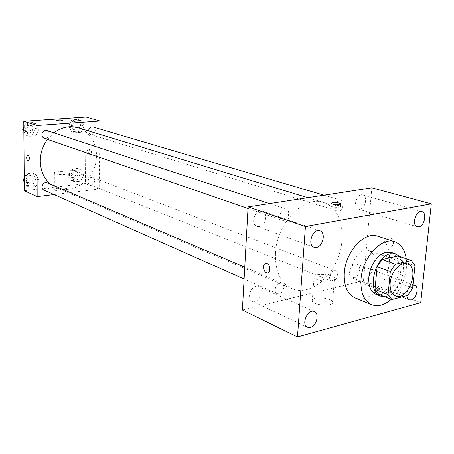 <?xml version="1.0" encoding="UTF-8"?>
<svg xmlns="http://www.w3.org/2000/svg" width="454" height="454" viewBox="0 0 454 454"><rect width="100%" height="100%" fill="white"/><g stroke="black" fill="none" stroke-linecap="round" stroke-linejoin="round"><path stroke-width="0.34" stroke-dasharray="2.27 1.7" d="M351.878 268.524C352.531 257.912 362.071 247.771 368.659 250.489C381.82 254.308 369.948 286.775 357.429 281.202C353.388 279.318 351.538 275.096 351.878 268.524M398.084 255.954L401.728 261.084L414.99 265.647M378.823 294.447L394.674 290.35L399.497 283.268L401.728 261.084M384.487 296.672C398.385 296.428 409.769 266.248 399.668 256.493M391.439 252.441C399.06 256.646 400.956 265.267 397.125 278.308C391.637 290.742 384.629 296.11 376.094 294.408M394.674 290.35L407.777 295.338M399.497 283.268L412.641 288.137M406.234 258.723C408.208 272.315 401.563 290.327 391.257 299.328M377.734 236.228C388.817 239.757 392.812 257.94 386.66 274.483C380.69 291.093 365.907 302.409 355.164 297.955M406.835 295.588C407.09 290.242 409.128 286.792 412.947 285.22M353.984 277.916L351.992 277.814C346.266 276.004 351.572 261.816 357.071 264.228C361.815 265.59 359.228 277.008 353.984 277.916M254.881 301.399L251.998 301.155C245.359 298.477 252.152 283.358 258.508 286.65C263.785 288.596 260.891 300.327 254.881 301.399M259.279 226.614L256.964 226.427C249.796 224.259 255.432 208.335 262.372 211.144C268.41 212.79 265.772 225.882 259.279 226.614M359.965 209.209L358.393 209.129C352.327 207.705 356.787 192.899 362.678 194.948C367.961 196.054 365.555 208.602 359.965 209.209M242.391 310.003L363.489 280.714L420.716 302.648M315.133 298.363C312.59 299.038 311.62 300.026 312.216 301.314C314.264 305.985 335.75 306.382 332.566 301.694C331.278 298.908 320.535 296.876 315.133 298.363M316.926 274.818C314.372 275.442 313.402 276.355 314.009 277.559C316.098 281.911 337.731 282.337 334.502 277.967C333.185 275.368 322.357 273.45 316.926 274.818M339.013 205.656C334.297 204.754 331.664 204.902 331.119 206.093C332.129 207.574 341.828 207.819 340.341 206.326L339.013 205.656M265.658 263.377L266.106 263.331C269.869 263.138 271.452 272.406 267.741 272.933M363.489 280.714L371.837 187.825M393.38 243.316C393.306 240.132 392.018 238.333 389.515 237.907C385.196 237.782 386.269 246.794 390.536 246.516C392.131 246.363 393.079 245.296 393.38 243.316M393.374 243.316C393.306 240.138 392.018 238.333 389.509 237.907C385.191 237.782 386.269 246.8 390.536 246.516C392.131 246.363 393.079 245.296 393.374 243.316M333.111 281.139L331.505 281.049C330.132 280.39 329.49 278.977 329.593 276.798C330.506 272.423 332.476 270.397 335.512 270.709C339.155 271.821 337.163 280.441 333.111 281.139M283.966 220.457L282.394 220.338C280.68 219.611 279.851 217.982 279.919 215.457C280.776 210.906 282.87 208.778 286.213 209.078C290.6 210.208 288.665 219.94 283.966 220.457M335.239 206.269C336.051 202.036 337.935 200.01 340.892 200.186C345.681 201.332 342.14 212.699 337.526 210.996C335.903 210.344 335.137 208.766 335.239 206.269M279.136 293.846L277.173 293.698C272.349 291.871 277.139 280.685 281.758 282.978C283.211 283.705 283.898 285.163 283.818 287.354C283.336 290.736 281.781 292.898 279.136 293.846M275.482 253.201C276.628 223.277 304.044 195.192 323.498 202.49C340.421 207.58 347.004 233.594 338.349 256.816C329.984 280.141 308.175 295.775 291.956 288.75C280.481 283.097 274.993 271.248 275.482 253.201M47.477 139.395L53.878 132.852M78.15 127.761C93.03 132.21 100.51 151.318 94.404 167.611C88.553 184.001 70.518 193.779 56.279 187.581L50.661 184.205M43.998 190.113C46.944 190.714 48.697 189.352 49.27 186.026L48.726 184.035L47.267 182.758M93.047 126.995C97.287 128.056 94.92 136.03 90.8 134.56C89.353 134.009 88.592 132.84 88.519 131.058L88.524 130.917M46.813 130.531C51.325 131.813 48.612 139.985 44.242 138.277M88.019 181.521C88.536 178.411 90.13 177.066 92.803 177.497C96.833 178.853 93.83 186.475 89.954 184.733L88.536 183.501L88.019 181.521M54.071 194.584L99.171 189.034L99.954 129.038M80.676 181.191L83.695 175.113L80.767 169.677L74.774 170.318L71.726 176.441L74.7 181.878L80.676 181.191L83.695 175.113L80.767 169.677L74.774 170.318L71.726 176.441L74.7 181.878L80.676 181.191L77.356 179.863L80.358 173.825L77.435 168.417L71.465 169.053L68.429 175.136L71.403 180.544L77.356 179.863M35.65 135.842L38.84 129.504L35.594 123.624L29.09 124.073L25.867 130.468L29.169 136.353L35.65 135.842L38.84 129.504L35.594 123.624L29.09 124.073L25.867 130.468L29.169 136.353L35.65 135.842L32.45 134.742L35.628 128.437L32.382 122.591L25.906 123.034L23.829 127.154M24.334 190.731L85.426 183.541L86.039 117.098M81.062 132.273L84.121 126.144L81.153 120.446L75.08 120.866L71.987 127.046L75.006 132.75L81.062 132.273L84.121 126.144L81.153 120.446L75.08 120.866L71.987 127.046L75.006 132.75L81.062 132.273L77.691 131.223L80.733 125.134L77.776 119.464L71.721 119.879L68.65 126.019L71.658 131.694L77.691 131.223M35.889 186.361L39.038 180.073L35.832 174.478L29.425 175.165L26.247 181.498L29.504 187.099L35.889 186.361L39.038 180.073L35.832 174.478L29.425 175.165L26.247 181.498L29.504 187.099L35.889 186.361L32.733 184.96L35.866 178.717L32.665 173.144L26.287 173.82L24.232 177.906M85.426 183.541L99.171 189.034M55.138 190.26C58.299 191.809 69.383 191.066 68.253 189.392C67.674 187.343 53.163 187.616 54.355 189.664L55.138 190.26M91.504 152.595C91.39 150.541 90.817 149.377 89.773 149.111C88.014 151.08 88.167 153.06 90.227 155.052L91.504 152.595M27.717 154.808L27.785 154.808C29.697 156.817 29.896 158.889 28.369 161.022M90.011 152.737C89.898 150.677 89.319 149.514 88.28 149.247C86.521 151.222 86.674 153.202 88.734 155.194L90.011 152.737M55.15 173.717C58.322 175.159 69.462 174.501 68.327 172.951C67.742 171.05 53.163 171.26 54.367 173.161L55.15 173.717M62.896 120.452C61.699 120.968 59.752 121.014 57.056 120.594L56.688 120.361M24.266 182.077L26.372 185.686L32.733 184.96M25.969 179.801C26.502 176.589 28.205 175.267 31.082 175.834C35.264 177.423 31.916 184.943 27.904 182.962L25.969 179.801M35.866 178.717L39.038 180.073M32.665 173.144L35.832 174.478M26.287 173.82L29.425 175.165M24.255 180.618L26.247 181.498M26.372 185.686L29.504 187.099M24.414 179.12C24.947 175.919 26.65 174.597 29.516 175.165C33.692 176.754 30.356 184.25 26.349 182.275L24.414 179.12M71.096 174.841C71.59 171.822 73.151 170.528 75.778 170.959C79.745 172.299 76.834 179.688 73.015 177.979L71.096 174.841M80.358 173.825L83.695 175.113M77.435 168.417L80.767 169.677M71.465 169.053L74.774 170.318M68.429 175.136L71.726 176.441M71.403 180.544L74.7 181.878M69.456 174.2C69.95 171.186 71.511 169.898 74.133 170.329C78.094 171.663 75.188 179.035 71.374 177.327L69.973 176.124L69.456 174.2M23.863 131.444L25.997 135.241L32.45 134.742M25.589 129.174C26.026 126.11 27.632 124.765 30.407 125.145C34.839 126.405 32.206 134.327 27.915 132.653L26.236 131.342L25.589 129.174M35.628 128.437L38.84 129.504M32.382 122.591L35.594 123.624M25.906 123.034L29.09 124.073M23.846 129.776L25.867 130.468M25.997 135.241L29.169 136.353M24.017 128.641C24.454 125.582 26.054 124.248 28.823 124.629C33.244 125.883 30.622 133.777 26.338 132.108L24.664 130.803L24.017 128.641M71.346 125.82C71.766 122.926 73.242 121.621 75.778 121.899C79.949 122.943 77.657 130.678 73.61 129.237C72.18 128.692 71.426 127.557 71.346 125.82M80.733 125.134L84.121 126.144M77.776 119.464L81.153 120.446M71.721 119.879L75.08 120.866M68.65 126.019L71.987 127.046M71.658 131.694L75.006 132.75M69.689 125.315C70.103 122.432 71.573 121.127 74.104 121.405C78.27 122.449 75.988 130.162 71.948 128.72C70.518 128.181 69.768 127.046 69.689 125.315M407.3 263.825L368.659 250.489M395.559 295.94L357.429 281.202M414.661 285.322L357.071 264.228M409.236 299.85L351.992 277.814M314.401 311.575L258.508 286.65M307.466 327.215L251.998 301.155M319.922 230.791L262.372 211.144M314.083 247.265L256.964 226.427M421.919 211.615L362.678 194.948M417.277 226.779L358.393 209.129M332.566 301.694L334.502 277.967M312.216 301.314L314.009 277.559M340.341 206.326L340.511 204.221M331.119 206.093L331.324 203.494M56.279 187.581L291.956 288.75M307.789 197.706L323.498 202.49M281.758 282.978L244.763 267.168M277.173 293.698L244.11 279.006M90.8 134.56L337.526 210.996M324.014 195.203L340.892 200.186M248.009 208.494L282.394 220.338M269.534 203.608L286.213 209.078M89.954 184.733L331.505 281.049M92.803 177.497L335.512 270.709M88.734 155.194L90.227 155.052M88.28 149.247L89.773 149.111M54.367 173.161L54.355 189.664M68.327 172.951L68.253 189.392M26.349 182.275L27.904 182.962M29.516 175.165L31.082 175.834M71.374 177.327L73.015 177.979M74.133 170.329L75.778 170.959M26.338 132.108L27.915 132.653M28.823 124.629L30.407 125.145M71.948 128.72L73.61 129.237M74.104 121.405L75.778 121.899"/><path stroke-width="0.68" d="M390.179 282.842C390.996 271.781 400.734 261.09 407.3 263.825C420.444 267.605 408.038 301.53 395.559 295.94C391.53 294.05 389.736 289.686 390.179 282.842M391.893 299.578L407.777 295.338L412.641 288.137L414.99 265.647L411.369 260.471L395.389 264.194L390.332 271.543L388.091 294.55L391.893 299.578L378.823 294.447L375.004 289.465L388.091 294.55M411.369 260.471L398.084 255.954L382.132 259.552L395.389 264.194M375.004 289.465L377.121 266.776L390.332 271.543M377.121 266.776L382.132 259.552M399.668 256.493L395.78 253.911L390.559 253.701C374.8 256.062 366.27 291.939 380.361 296.087L384.487 296.672M380.361 296.087L376.094 294.408C370.759 291.888 368.347 286.168 368.858 277.246C369.726 265.76 378.137 253.724 386.218 252.22L391.439 252.441L395.78 253.911M391.257 299.328C384.498 305.167 377.995 306.966 371.741 304.713C363.87 300.917 360.3 292.387 361.021 279.125C362.434 257.407 381.689 236.54 394.759 241.761C401.064 244.104 404.883 249.762 406.234 258.723M371.741 304.713L355.164 297.955C347.287 294.164 343.667 285.759 344.308 272.735C345.579 251.408 364.647 231.029 377.734 236.228L394.759 241.761M412.947 285.22L414.661 285.322C419.394 286.661 416.528 298.823 411.233 299.912L409.236 299.85C407.823 299.237 407.022 297.813 406.835 295.588M310.4 327.402L307.466 327.215C300.747 324.536 307.994 308.226 314.401 311.575C319.741 313.515 316.546 326.097 310.4 327.402M316.444 247.419L314.083 247.265C306.808 245.092 312.897 227.919 319.922 230.791C326.046 232.437 323.083 246.494 316.444 247.419M418.855 226.835L417.277 226.779C411.199 225.388 416.04 209.544 421.919 211.615C427.208 212.699 424.496 226.086 418.855 226.835M431.3 203.88L305.429 226.54L297.484 336.902L420.716 302.648L431.3 203.88L371.837 187.825L248.1 206.911L305.429 226.54M248.1 206.911L242.391 310.003L297.484 336.902M339.223 203.069C334.502 202.172 331.868 202.314 331.324 203.494C332.334 204.958 342.044 205.202 340.551 203.727L339.223 203.069M267.741 272.933L267.287 272.979C264.881 272.411 263.609 270.357 263.468 266.821C263.695 264.62 264.574 263.456 266.101 263.331C270.158 263.161 271.396 273.285 267.281 272.979C264.881 272.411 263.604 270.357 263.468 266.821C263.649 264.886 264.381 263.74 265.658 263.377M50.661 184.205C43.993 178.621 40.537 170.931 40.281 161.142C40.349 153.146 42.75 145.899 47.477 139.395M53.878 132.852C61.693 127.114 69.78 125.418 78.15 127.761L307.789 197.706M244.763 267.168L47.267 182.758C43.226 180.806 39.816 188.472 43.998 190.113L244.11 279.006M88.524 130.917C89.024 128.017 90.533 126.711 93.047 126.995L324.014 195.203M248.009 208.494L44.242 138.277C42.755 137.67 41.972 136.478 41.881 134.702C42.347 131.541 43.987 130.15 46.813 130.531L269.534 203.608M99.954 129.038L100.062 121.042L36.853 125.542L37.166 196.667L54.071 194.584M36.853 125.542L23.778 121.297L86.039 117.098L100.062 121.042M57.056 120.594L56.705 120.406C58.367 119.788 60.427 119.788 62.885 120.401C61.886 120.957 59.945 121.019 57.056 120.594M23.778 121.297L24.334 190.731L37.166 196.667M28.369 161.022L28.301 161.028C27.331 160.733 26.78 159.513 26.638 157.368L27.779 154.808C29.726 156.914 29.896 158.985 28.301 161.028C27.331 160.733 26.775 159.513 26.638 157.368L27.717 154.808M56.688 120.361C58.572 119.788 60.637 119.805 62.885 120.406L62.896 120.452M24.232 177.906L23.12 180.113L24.266 182.077M23.12 180.113L24.255 180.618M23.829 127.154L22.7 129.384L23.863 131.444M22.7 129.384L23.846 129.776M340.511 204.221L340.551 203.727"/></g></svg>
